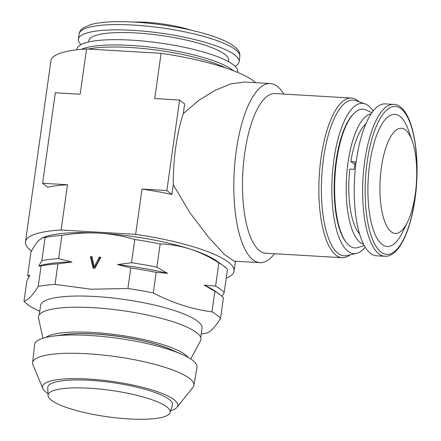 <?xml version="1.0" encoding="UTF-8"?>
<svg xmlns="http://www.w3.org/2000/svg" width="441" height="441" viewBox="0 0 441 441"><rect width="100%" height="100%" fill="white"/><g stroke="black" fill="none" stroke-linecap="round" stroke-linejoin="round"><path stroke-width="0.66" d="M88.206 49.061A81.916 17.679 8 0 1 225.759 67.969M62.109 334.906A67.567 14.586 8 0 1 94.28 333.903A67.567 14.586 8 0 1 173.208 350.523M170.634 410.78A68.261 14.735 -172 0 0 176.946 407.313L192.904 387.468A81.409 17.574 -172 0 0 193.858 385.462L196.984 367.419A81.993 17.701 -172 0 0 181.808 354.31A81.993 17.701 -172 0 0 88.812 335.425A81.993 17.701 -172 0 0 52.799 336.18A81.993 17.701 -172 0 0 34.596 344.597L32.628 362.8A81.409 17.574 -172 0 0 32.992 364.994L42.86 388.466A68.261 14.735 -172 0 0 47.97 393.543M193.858 385.462A81.409 17.574 -172 0 0 86.458 353.693A81.409 17.574 -172 0 0 32.628 362.8M176.946 407.313A68.261 14.735 -172 0 0 87.693 378.99A68.261 14.735 -172 0 0 42.86 388.466M129.395 418.95A61.63 13.302 -172 0 0 170.017 412.655A61.63 13.302 -172 0 0 88.817 388.19A61.63 13.302 -172 0 0 48.047 395.511A61.63 13.302 -172 0 0 129.395 418.95M170.017 412.655L172.437 405.312A63.008 13.599 -172 0 0 89.424 380.302A63.008 13.599 -172 0 0 47.744 387.788L48.047 395.511M188.169 357.458A73.531 15.87 -172 0 0 97.996 332.79A73.531 15.87 -172 0 0 45.809 337.453M190.688 358.985L200.495 340.926A82.048 17.712 -172 0 0 99.027 308.077A82.048 17.712 -172 0 0 38.521 318.165L42.97 338.225M359.509 233.791A58.118 20.066 -86.7 0 1 349.818 169.096L354.206 169.355A58.118 20.066 -86.7 0 1 354.68 165.54A58.118 20.066 -86.7 0 1 355.237 161.786L350.849 161.533A58.118 20.066 -86.7 0 1 365.92 123.789M356.185 161.682A76.061 26.256 -86.7 0 1 385.214 103.905L393.62 104.396A76.061 26.256 -86.7 0 0 364.591 162.172A76.061 26.256 -86.7 0 0 384.767 256.265L376.36 255.78A76.061 26.256 -86.7 0 1 356.185 161.682M381.294 168.291A52.661 18.18 -86.7 0 1 412.252 141.021A52.661 18.18 -86.7 0 1 415.361 193.439A52.661 18.18 -86.7 0 1 407.528 222.06A52.661 18.18 -86.7 0 1 386.222 225.108A52.661 18.18 -86.7 0 1 381.294 168.291M407.528 222.06L402.578 232.203A66.172 22.844 -86.7 0 1 375.804 236.034A66.172 22.844 -86.7 0 1 369.619 164.642A66.172 22.844 -86.7 0 1 408.515 130.371L412.252 141.021M363.566 244.292A65.533 22.623 -86.7 0 1 347.894 163.512A65.533 22.623 -86.7 0 1 371.168 113.828M364.205 245.516L358.109 247.5A69.485 23.99 -86.7 0 1 346.339 242.561A69.485 23.99 -86.7 0 1 336.433 161.974A69.485 23.99 -86.7 0 1 353.858 113.546A69.485 23.99 -86.7 0 1 366.124 110.007L371.945 112.687M353.858 113.546L353.142 114.285A68.653 23.698 93.3 0 0 335.921 162.128A68.653 23.698 93.3 0 0 345.711 241.745L346.339 242.561M237.583 72.368L237.688 71.635A81.133 17.513 -172 0 0 130.63 40.098A81.133 17.513 -172 0 0 76.999 49.05L76.894 49.789M233.427 70.709A81.133 17.513 -172 0 0 129.891 45.379A81.133 17.513 -172 0 0 81.348 49.337M228.46 61.624L228.636 60.362A70.604 15.242 -172 0 0 135.475 32.921A70.604 15.242 -172 0 0 88.806 40.71L88.624 41.972M235.097 66.271A81.133 17.513 -172 0 0 239.066 61.828A81.133 17.513 -172 0 0 132.008 30.291A81.133 17.513 -172 0 0 78.377 39.249A81.133 17.513 -172 0 0 80.962 44.613M190.766 30.093A46.807 10.104 -172 0 0 145.64 22.259A46.807 10.104 -172 0 0 133.551 22.05M365.181 247.203A75.284 25.991 -86.7 0 1 356.322 253.459A75.284 25.991 -86.7 0 1 333.887 159.763A75.284 25.991 -86.7 0 1 365.043 103.878A75.284 25.991 -86.7 0 1 373.114 111.126M356.322 253.459L346.758 255.615A78.002 26.929 -86.7 0 1 323.507 158.534A78.002 26.929 -86.7 0 1 355.793 100.631L365.043 103.878M350.171 254.843A79.964 27.607 -86.7 0 1 342.133 257.687A79.964 27.607 -86.7 0 1 321.037 157.939A79.964 27.607 -86.7 0 1 351.438 98.029A79.964 27.607 -86.7 0 1 359.09 101.788M342.133 257.687L265.763 253.239A79.964 27.607 -86.7 0 1 244.667 153.485A79.964 27.607 -86.7 0 1 275.068 93.58L351.438 98.029M274.506 253.746A89.716 30.969 -86.7 0 1 259.92 262.665A89.716 30.969 -86.7 0 1 236.249 150.75A89.716 30.969 -86.7 0 1 270.361 83.536A89.716 30.969 -86.7 0 1 283.811 94.087M259.92 262.665L234.044 261.155L224.552 254.611L208.428 237.098L189.983 212.893L173.28 184.768A89.716 30.969 -86.7 0 1 175.739 147.222A89.716 30.969 -86.7 0 1 183.285 113.607L198.941 100.212L215.362 90.184L231.023 83.878L244.485 82.026L270.361 83.536M200.716 337.508L202.028 328.165A81.524 17.596 -172 0 0 94.457 296.473A81.524 17.596 -172 0 0 40.566 305.475L39.255 314.813M201.201 334.058A101.419 21.89 -172 0 0 206.344 333.175C210.572 331.875 215.307 326.941 220.55 318.369A101.419 21.89 -172 0 0 211.972 311.87C191.901 309.196 172.337 302.89 153.286 292.951A101.419 21.89 -172 0 0 127.912 288.513L91.078 289.202L55.009 284.401A101.419 21.89 -172 0 0 38.218 286.463C32.97 295.035 28.235 299.968 24.007 301.269A101.419 21.89 -172 0 0 32.584 307.768L39.745 311.302M226.205 278.15A105.322 22.734 -172 0 0 234.072 271.132A105.322 22.734 -172 0 0 135.657 234.353L61.095 230.004A105.322 22.734 -172 0 0 25.484 241.817L50.924 60.775A105.322 22.734 8 0 1 86.541 48.962L161.097 53.311A105.322 22.734 8 0 1 255.681 82.682M127.912 288.513L130.801 267.952L117.493 264.567L131.534 262.726L134.797 239.524A101.419 21.89 8 0 1 160.171 243.961C170.193 244.237 180.182 245.94 190.126 249.066C200.065 252.34 209.646 256.949 218.863 262.88A101.419 21.89 8 0 1 223.113 265.565A101.419 21.89 8 0 1 227.435 269.379L224.177 292.587L222.082 296.396M38.218 286.463L41.107 265.901L38.808 266.066L41.84 260.675L45.103 237.473A101.419 21.89 8 0 1 61.894 235.411C74.331 233.256 86.684 232.484 98.96 233.113C111.314 233.884 123.265 236.018 134.797 239.524M61.894 235.411L58.636 258.613L71.944 261.998L57.903 263.839L55.009 284.401M100.868 257.279L94.865 268.343L93.194 268.249L90.377 256.684L92.048 256.783L94.225 266.921L99.197 257.186L100.868 257.279M211.972 311.87L214.866 291.308L204.222 285.145A96.739 20.881 -172 0 1 215.147 291.165L219.116 293.998A101.419 21.89 -172 0 1 223.444 297.813L220.55 318.369M204.222 285.145L215.599 286.082L218.863 262.88M160.171 243.961L156.908 267.169L167.552 273.326L156.175 272.395L153.286 292.951M28.996 276.893A101.419 21.89 8 0 1 27.634 275.482L30.892 252.28C33.621 247.021 36.195 243.101 38.61 240.521L42.54 237.721L45.103 237.473M27.634 275.482L29.927 275.316L26.895 280.708L24.007 301.269M131.534 262.726A101.419 21.89 8 0 1 156.908 267.169M156.175 272.395A101.419 21.89 -172 0 0 130.801 267.952M215.599 286.082A101.419 21.89 8 0 1 224.177 292.587M219.116 293.998A101.419 21.89 -172 0 0 214.866 291.308M41.84 260.675A101.419 21.89 8 0 1 58.636 258.613M57.903 263.839A101.419 21.89 -172 0 0 41.107 265.901M223.113 265.565L216.498 260.846A93.619 20.209 -172 0 0 190.126 249.066A93.619 20.209 -172 0 0 98.96 233.113A93.619 20.209 -172 0 0 45.214 236.773L42.54 237.721M71.944 261.998A96.739 20.881 -172 0 0 38.808 266.066M167.552 273.326A96.739 20.881 -172 0 0 117.493 264.567M93.834 268.288L91.149 257.268L90.377 256.684M91.149 257.268L92.169 257.329M99.197 257.186L99.969 257.77L94.997 267.505L94.225 266.921M99.969 257.77L100.587 257.803M61.095 230.004L67.456 184.746L42.606 183.296L47.661 187.205A105.322 22.734 8 0 1 67.462 184.746L61.101 230.004M25.484 241.817A105.322 22.734 -172 0 0 31.543 251.056M154.736 98.569L161.097 53.311L154.736 98.569L179.586 100.019L166.869 190.54L171.918 194.448L173.28 184.768M183.285 113.607L184.641 103.927L179.586 100.019M135.657 234.353L142.013 189.09A105.322 22.734 8 0 1 171.918 194.448M166.869 190.54L142.013 189.09L135.652 234.347M42.606 183.296L55.329 92.775L80.179 94.225L86.541 48.962M350.849 161.533L354.829 164.471M181.808 354.31L171.306 349.685A68.096 14.696 -172 0 0 94.076 334.002A68.096 14.696 -172 0 0 64.16 334.625L52.799 336.18M367.05 162.746A74.116 25.584 -86.7 0 1 400.836 108.585A74.116 25.584 -86.7 0 1 414.992 198.136A74.116 25.584 -86.7 0 1 381.206 252.296A74.116 25.584 -86.7 0 1 367.05 162.746M79.115 33.968C79.259 32 80.543 30.027 82.974 28.053L90.725 24.591C100.84 21.885 115.349 21.052 134.257 22.089C150.519 23.037 166.863 25.17 183.291 28.478C193.478 30.55 202.64 32.91 210.787 35.545C219.425 38.339 226.244 41.278 231.249 44.348C240.306 50.373 239.86 53.609 239.805 56.547A81.133 17.513 -172 0 0 132.752 25.01A81.133 17.513 -172 0 0 79.115 33.968L78.377 39.249M95.846 265.708L95.074 265.124M384.767 256.265C398.416 257.263 410.543 231.856 415.097 198.29C421.491 153.33 411.844 104.423 393.62 104.396M239.805 56.547L239.066 61.828M234.072 271.132L235.461 261.237"/></g></svg>
